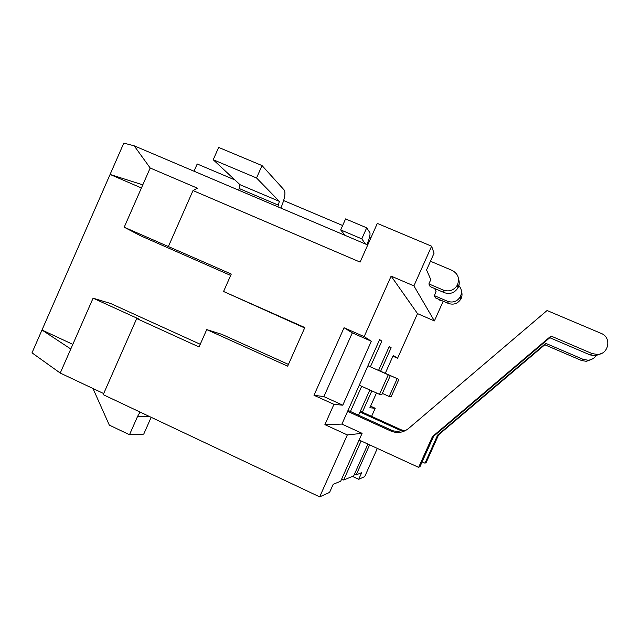 <?xml version="1.0" encoding="UTF-8"?>
<svg xmlns="http://www.w3.org/2000/svg" width="640" height="640" viewBox="0 0 640 640"><rect width="100%" height="100%" fill="white"/><g stroke="black" fill="none" stroke-linecap="round" stroke-linejoin="round"><path stroke-width="0.96" d="M103.688 393.56L60.232 373.048L32 352.832L110.088 174.448L142.792 184.848L150.184 168L134.176 145.808L345.016 235.328L340.696 229.92L361.784 238.856L366.696 227.816L369.88 232.688C370.432 234.376 369.448 238.36 366.92 244.624M361.784 238.856L365.512 244.032L367.728 244.968M340.696 229.92L345.584 218.912L366.696 227.816M601.456 353.472L595.352 355.792L590.048 354.904L549.808 337.712L433.624 436.272L420.104 466.408L418.64 467.368L359.104 440.032L340.696 481.224L333.208 484.288L329.576 492.408L319.664 496.872L347.328 434.928L324.912 424.632L333.952 404.352L342.784 405.192L323.896 396.616L352.304 332.864L371.312 341.248L342.784 405.192M194.016 171.216L197.2 163.976L234.88 179.92M283.656 200.552L342.656 225.512M369.568 236.896L371.04 237.52M230.664 275.432L140.504 235.736L124.208 227.216L231.272 274.072L223.568 291.496L304.824 327.552L287.664 366.168L206.736 329.592L199.056 346.968L136.696 318.552L103.208 394.656L319.664 496.872M206.736 329.592L221.896 334.368L288.44 364.416M379.416 340.064L381.848 341.136L379.64 339.568L341.912 424.096L324.912 424.632M430.464 261.24L452.16 270.408C458.184 273.8 459.904 278.72 457.304 285.176C453.88 290.368 449.224 292.008 443.352 290.096L428.88 283.92L430.128 286.592L444.312 292.656L443.352 290.096M367.928 444.08L353.688 475.904L343.672 480.008L341.656 479.072M361.68 386.304L350.432 411.504L392.768 430.76L400.952 432.176M369.832 389.976L358.56 415.208M389.096 346.84L391.136 347.736L389.288 346.424L378.552 370.448M391.136 347.736L380.632 371.24L398.904 379.376L397.192 378.64L389.208 396.488L382.376 393.416M371.856 390.88L362.352 412.168L401.176 429.792L404.8 430.912M376.488 392.968L369.872 407.768L375.208 408.272L371.592 416.368M333.952 404.352L313.984 395.272L344.048 327.752L364.16 336.608L391.136 276.128L417.52 313.624L397.568 358.248L393.248 355.456L385.272 373.304M364.16 336.608L371.312 341.248M381.848 341.136L370.384 366.808L390.304 375.68L388.264 374.8L379.528 394.336L359.264 385.224M377.336 448.4L364.72 476.6L358.712 479.304L352.48 476.4M277.92 206.84L279.336 201.352L256.544 177.984L213.224 159.744L218.648 147.416L262.032 165.568L284.296 190.144C285.752 193.064 284.664 198.904 281.032 207.68L280.856 208.088M238.744 190.208L240.016 184.704L213.224 159.744M378.608 370.336L380.632 371.24M378.592 370.36L397.192 378.64M200.248 344.272L110.728 303.536L93.08 298.176L139.656 319.392L136.696 318.552M347.6 411.352L390.768 430.992C397.16 433.584 403.08 432.76 408.528 428.512L547.056 310.528L601.192 333.416C611.848 337.328 608.896 354.2 597.496 354.472L592.08 353.568L551 336.032L432.44 436.616L418.64 467.368M398.904 379.376L391.064 396.904L389.208 396.488M596.368 355.168C594.488 358.176 591.744 359.864 588.144 360.224L583.216 359.392L545.8 343.368L437.608 435.12L425.008 463.2L422.136 461.88M591.848 359.264L586.36 361.32L581.52 360.504L544.808 344.768L545.8 343.368M457.648 284.48C461.552 287.912 462.44 292.024 460.304 296.808C457.176 301.552 452.928 303.04 447.552 301.28L434.328 295.608L435.368 297.848L448.36 303.416L447.552 301.28M461.424 291.136C462.384 293.832 462.2 296.464 460.872 299.032C457.808 303.688 453.632 305.152 448.36 303.416M140.048 412.056L137.624 416.304L129.496 434.736L143.736 434.128L151.16 417.304M129.496 434.736L109.304 425.104L92.992 388.52M348.016 410.408L350.432 411.504M367.96 365.728L370.384 366.808M367.952 365.752L388.264 374.8M392.92 356.192L397.568 358.248M544.808 344.768L438.6 434.832L437.608 435.12M438.6 434.832L426.224 462.4L425.008 463.2M150.184 168L197.4 188.176L193.008 190.56L360.104 262.096L377.32 223.408L431.608 246.208L434.048 253.216L426.568 269.952L430.8 279.624L428.88 283.92M142.792 184.848L124.208 227.216M344.048 327.752L352.304 332.864M313.984 395.272L323.896 396.616M433.624 436.272L432.44 436.616M256.544 177.984L262.032 165.568M361.12 440.96L343.672 480.008M443.208 301.208L434.384 320.92L413.896 285.872L431.608 246.208M440.472 300.04L440.096 300.88L439.56 299.648M434.704 288.552L436.08 291.688L434.328 295.608M390.304 375.68L381.744 394.824L379.528 394.336M359.976 412.032L399.504 429.984L404.032 431.256M360.328 411.248L362.352 412.168M141.424 187.976L110.088 174.448L123.8 143.128L134.176 145.808M369.616 444.856L356.184 474.888L361.696 472.632L358.712 479.304M391.136 276.128L413.896 285.872M193.008 190.56L168.432 246.424M434.384 320.92L417.52 313.624M375.208 408.272L370.584 406.176M93.08 298.176L70.792 348.984L41.992 330.016L72.816 344.368M223.568 291.496L304.648 327.944M356.184 474.888L354.496 474.104M458.544 279.096C459.64 282.072 459.456 284.984 457.984 287.84C454.632 292.928 450.072 294.536 444.312 292.656M345.016 235.328L365.512 244.032M549.808 337.712L551 336.032M341.912 424.096L362.096 433.336L347.328 434.928M60.232 373.048L70.792 348.984M362.096 433.336L359.104 440.032M278.616 205.264L239.44 188.64M392.768 430.76L390.768 430.992M581.52 360.504L583.216 359.392M137.624 416.304L149.264 416.408M279.336 201.352L240.016 184.704M401.176 429.792L399.504 429.984M590.048 354.904L592.08 353.568M586.36 361.32L588.144 360.224M460.872 299.032L460.304 296.808M595.352 355.792L597.496 354.472M457.984 287.84L457.304 285.176"/></g></svg>
